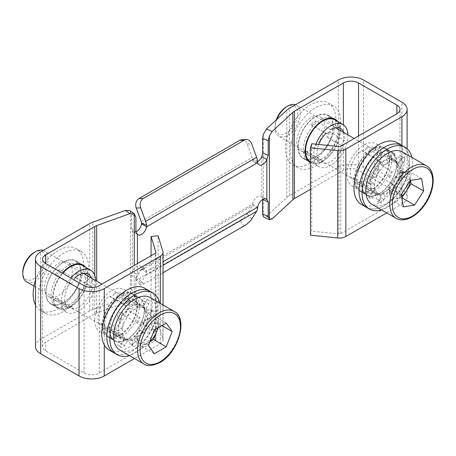<?xml version="1.0" encoding="UTF-8"?>
<svg xmlns="http://www.w3.org/2000/svg" width="456" height="456" viewBox="0 0 456 456"><rect width="100%" height="100%" fill="white"/><g stroke="black" fill="none" stroke-linecap="round" stroke-linejoin="round"><path stroke-width="0.34" stroke-dasharray="2.28 1.71" d="M376.417 168.475L379.443 170.219L377.745 167.209A3.209 1.852 -60 0 1 378.463 163.505A3.209 1.852 -60 0 1 381.387 162.097A3.209 1.852 -60 0 1 381.82 162.547L383.519 165.556L380.492 163.812A18.907 10.915 -60 0 1 386.369 159.988L387.611 155.057A3.209 1.852 -60 0 1 391.368 151.888A3.209 1.852 -60 0 1 391.909 154.27L390.661 159.201A18.907 10.915 -60 0 1 393.71 160.073A18.907 10.915 -60 0 1 395.084 161.145L398.538 157.189A3.209 1.852 -60 0 1 401.143 156.18A3.209 1.852 -60 0 1 400.539 160.74L397.085 164.696A18.907 10.915 -60 0 1 397.455 171.262L401.103 170.595A3.209 1.852 -60 0 1 401.97 170.721A3.209 1.852 -60 0 1 402.295 173.776A3.209 1.852 -60 0 1 399.633 176.409L395.99 177.07A18.907 10.915 -60 0 1 392.097 184.423L393.796 187.439A3.209 1.852 -60 0 1 393.46 190.517A3.209 1.852 -60 0 1 391.02 192.671A3.209 1.852 -60 0 1 390.148 192.546A3.209 1.852 -60 0 1 389.72 192.101L388.022 189.086A18.907 10.915 -60 0 1 382.145 192.911L380.897 197.836A3.209 1.852 -60 0 1 378.018 201.136A3.209 1.852 -60 0 1 377.146 201.01A3.209 1.852 -60 0 1 376.605 198.622L377.847 193.697A18.907 10.915 -60 0 1 374.803 192.82A18.907 10.915 -60 0 1 373.43 191.754L369.97 195.709A3.209 1.852 -60 0 1 368.237 196.838A3.209 1.852 -60 0 1 367.365 196.713A3.209 1.852 -60 0 1 367.969 192.158L371.429 188.203A18.907 10.915 -60 0 1 371.053 181.63L367.411 182.297A3.209 1.852 -60 0 1 366.538 182.172A3.209 1.852 -60 0 1 366.219 179.117A3.209 1.852 -60 0 1 368.875 176.489L372.523 175.822A18.907 10.915 -60 0 1 376.417 168.475L374.718 165.46A3.209 1.852 -60 0 1 375.436 161.76A3.209 1.852 -60 0 1 378.36 160.347A3.209 1.852 -60 0 1 378.793 160.797L380.492 163.812M386.369 159.988L389.395 161.732L390.638 156.807A3.209 1.852 -60 0 1 394.394 153.632A3.209 1.852 -60 0 1 394.936 156.02L393.688 160.945L390.661 159.201M395.084 161.145L398.111 162.889L401.565 158.933A3.209 1.852 -60 0 1 404.176 157.93A3.209 1.852 -60 0 1 403.566 162.484L400.111 166.44L397.085 164.696M397.455 171.262L400.482 173.012L404.13 172.345A3.209 1.852 -60 0 1 405.002 172.471A3.209 1.852 -60 0 1 405.321 175.526A3.209 1.852 -60 0 1 402.659 178.153L399.017 178.82L395.99 177.07M392.097 184.423L395.124 186.168L396.823 189.183A3.209 1.852 -60 0 1 396.486 192.261A3.209 1.852 -60 0 1 394.047 194.421A3.209 1.852 -60 0 1 393.18 194.296A3.209 1.852 -60 0 1 392.747 193.846L391.048 190.83L388.022 189.086M382.145 192.911L385.172 194.655L383.923 199.585A3.209 1.852 -60 0 1 381.045 202.88A3.209 1.852 -60 0 1 380.173 202.76A3.209 1.852 -60 0 1 379.631 200.372L380.874 195.442L377.847 193.697M373.43 191.754L376.457 193.504L372.997 197.454A3.209 1.852 -60 0 1 371.264 198.582A3.209 1.852 -60 0 1 370.392 198.463A3.209 1.852 -60 0 1 370.996 193.903L374.456 189.947L371.429 188.203M371.053 181.63L374.08 183.38L370.437 184.047A3.209 1.852 -60 0 1 369.565 183.922A3.209 1.852 -60 0 1 369.246 180.867A3.209 1.852 -60 0 1 371.902 178.239L375.55 177.572L372.523 175.822M400.111 166.44A18.907 10.915 -60 0 1 400.482 173.012M376.103 208.717A35.671 20.594 -60 0 1 366.419 207.343A35.671 20.594 120 0 0 393.91 197.784A35.671 20.594 120 0 0 409.477 161.886A35.671 20.594 120 0 0 402.089 145.555A35.671 20.594 -60 0 1 405.663 179.493A35.671 20.594 -60 0 1 376.103 208.717M383.519 165.556A18.907 10.915 -60 0 1 389.395 161.732M393.688 160.945A18.907 10.915 -60 0 1 396.737 161.823A18.907 10.915 -60 0 1 398.111 162.889M399.017 178.82A18.907 10.915 -60 0 1 395.124 186.168M391.048 190.83A18.907 10.915 -60 0 1 385.172 194.655M380.874 195.442A18.907 10.915 -60 0 1 377.83 194.57A18.907 10.915 -60 0 1 376.457 193.504M374.456 189.947A18.907 10.915 -60 0 1 374.08 183.38M375.55 177.572A18.907 10.915 -60 0 1 379.443 170.219M411.836 157.36A35.671 20.594 -60 0 1 381.518 209.88M327.761 137.655A3.568 2.058 120 0 1 327.653 137.604A3.568 2.058 120 0 1 327.801 133.243A3.568 2.058 120 0 1 329.317 131.676A19.619 11.326 -60 0 1 327.761 137.655L342.895 146.393A19.619 11.326 -60 0 1 339.794 152.555A19.619 11.326 -60 0 1 321.902 163.009A3.568 2.058 120 0 0 321.44 159.879A3.568 2.058 120 0 0 318.869 160.66A19.619 11.326 -60 0 1 318.772 144.484M343.784 132.485A19.619 11.326 -60 0 1 344.451 140.414A3.568 2.058 120 0 0 342.935 141.981A3.568 2.058 120 0 0 342.787 146.342A3.568 2.058 120 0 0 342.895 146.393M315.449 120.931A3.568 2.058 120 0 1 313.705 124.14A3.568 2.058 120 0 1 311.197 124.858A3.568 2.058 120 0 1 310.861 124.568A19.619 11.326 -60 0 1 315.449 120.931L330.583 129.669A3.568 2.058 120 0 1 328.839 132.878A3.568 2.058 120 0 1 326.331 133.591M310.861 124.568L325.994 133.306M303.73 151.922A3.568 2.058 120 0 1 306.307 151.141A3.568 2.058 120 0 1 306.763 154.27A19.619 11.326 -60 0 1 305.839 153.826A19.619 11.326 -60 0 1 303.73 151.922L318.869 160.66M306.763 154.27L321.902 163.009M319.61 140.904A19.619 11.326 -60 0 1 300.795 150.913A19.619 11.326 -60 0 1 301.593 126.945A19.619 11.326 -60 0 1 320.414 116.935A19.619 11.326 -60 0 1 319.61 140.904M326.986 146.615A35.671 20.594 -60 0 1 292.769 164.815A35.671 20.594 -60 0 1 294.223 121.233A35.671 20.594 -60 0 1 328.44 103.033A35.671 20.594 -60 0 1 326.986 146.615M299.267 124.146A35.671 20.594 -60 0 1 333.484 105.946A35.671 20.594 -60 0 1 332.031 149.528A35.671 20.594 -60 0 1 297.814 167.728A35.671 20.594 -60 0 1 299.267 124.146M327.117 145.72A24.972 14.415 -60 0 1 303.16 158.46A24.972 14.415 -60 0 1 304.18 127.954A24.972 14.415 -60 0 1 328.132 115.214A24.972 14.415 -60 0 1 327.117 145.72M337.799 121.621A24.972 14.415 -60 0 1 334.18 149.796A24.972 14.415 -60 0 1 310.45 162.667M334.841 119.905A24.259 14.005 -60 0 1 333.849 149.545A24.259 14.005 -60 0 1 310.582 161.92A24.259 14.005 -60 0 1 310.45 161.846M347.917 134.873A24.259 14.005 -60 0 1 341.92 154.202A24.259 14.005 -60 0 1 318.653 166.582A24.259 14.005 -60 0 1 315.951 144.193M329.317 131.676L344.451 140.414M139.986 317.211A3.568 2.058 -60 0 0 137.119 321.754A3.568 2.058 -60 0 0 137.649 323.23A19.619 11.326 120 0 0 139.986 317.211L124.853 308.473A19.619 11.326 120 0 0 125.713 302.413A19.619 11.326 120 0 0 121.649 293.436A19.619 11.326 120 0 0 114.177 293.288A3.568 2.058 -60 0 1 110.056 296.622A3.568 2.058 -60 0 1 109.503 295.984A19.619 11.326 120 0 0 97.966 318.436A19.619 11.326 120 0 0 98.827 323.498A3.568 2.058 -60 0 1 100.953 323.099A3.568 2.058 -60 0 1 101.164 326.821A19.619 11.326 120 0 0 102.03 327.414A19.619 11.326 120 0 0 122.516 314.492A3.568 2.058 -60 0 1 121.986 313.015A3.568 2.058 -60 0 1 124.853 308.473M116.297 335.559A3.568 2.058 -60 0 0 116.086 331.837A3.568 2.058 -60 0 0 113.966 332.236A19.619 11.326 120 0 0 116.297 335.559L101.164 326.821M113.966 332.236L98.827 323.498M124.642 304.722A3.568 2.058 -60 0 0 125.189 305.36A3.568 2.058 -60 0 0 129.31 302.026A19.619 11.326 120 0 0 124.642 304.722L109.503 295.984M129.31 302.026L114.177 293.288M145.891 314.064A19.619 11.326 120 0 0 141.827 305.087A19.619 11.326 120 0 0 126.711 310.342A19.619 11.326 120 0 0 118.144 330.087A19.619 11.326 120 0 0 122.208 339.065A19.619 11.326 120 0 0 137.33 333.809A19.619 11.326 120 0 0 145.891 314.064M157.24 307.515A35.671 20.594 120 0 0 149.853 291.185A35.671 20.594 -60 0 1 155.325 319.77A35.671 20.594 -60 0 1 132.018 351.2A35.671 20.594 -60 0 1 114.182 352.967A35.671 20.594 120 0 0 141.673 343.414A35.671 20.594 120 0 0 157.24 307.515M109.138 350.054A35.671 20.594 120 0 0 136.629 340.501A35.671 20.594 120 0 0 152.196 304.602A35.671 20.594 120 0 0 144.808 288.272M144.632 308.968A24.972 14.415 120 0 0 139.456 297.54A24.972 14.415 120 0 0 120.219 304.226A24.972 14.415 120 0 0 109.315 329.357A24.972 14.415 120 0 0 114.49 340.786A24.972 14.415 120 0 0 133.733 334.1A24.972 14.415 120 0 0 144.632 308.968M102.252 325.282A24.972 14.415 120 0 0 107.428 336.71A24.972 14.415 120 0 0 126.665 330.019A24.972 14.415 120 0 0 137.569 304.893A24.972 14.415 120 0 0 132.394 293.459A24.972 14.415 120 0 0 113.156 300.151A24.972 14.415 120 0 0 102.252 325.282M137.062 305.184A24.259 14.005 120 0 0 132.04 294.08A24.259 14.005 120 0 0 113.35 300.578A24.259 14.005 120 0 0 102.76 324.985A24.259 14.005 120 0 0 107.781 336.095A24.259 14.005 120 0 0 126.477 329.591A24.259 14.005 120 0 0 137.062 305.184M94.688 320.329A24.259 14.005 120 0 0 99.71 331.432A24.259 14.005 120 0 0 118.406 324.934A24.259 14.005 120 0 0 128.991 300.521A24.259 14.005 120 0 0 123.969 289.417A24.259 14.005 120 0 0 105.273 295.915A24.259 14.005 120 0 0 94.688 320.329M137.649 323.23L122.516 314.492M392.223 171.587A3.568 2.058 -60 0 0 389.356 176.124A3.568 2.058 -60 0 0 389.886 177.601A19.619 11.326 120 0 0 392.223 171.587L377.089 162.849A19.619 11.326 120 0 0 377.95 156.79A19.619 11.326 120 0 0 373.886 147.807A19.619 11.326 120 0 0 366.413 147.659A3.568 2.058 -60 0 1 362.292 150.993A3.568 2.058 -60 0 1 361.745 150.355A19.619 11.326 120 0 0 350.202 172.807A19.619 11.326 120 0 0 351.069 177.868A3.568 2.058 -60 0 1 353.189 177.47A3.568 2.058 -60 0 1 353.4 181.192A19.619 11.326 120 0 0 354.266 181.79A19.619 11.326 120 0 0 374.752 168.862A3.568 2.058 -60 0 1 374.222 167.386A3.568 2.058 -60 0 1 377.089 162.849M368.533 189.93A3.568 2.058 -60 0 0 368.323 186.208A3.568 2.058 -60 0 0 366.202 186.607A19.619 11.326 120 0 0 368.533 189.93L353.4 181.192M366.202 186.607L351.069 177.868M376.878 159.093A3.568 2.058 -60 0 0 377.425 159.731A3.568 2.058 -60 0 0 381.547 156.397A19.619 11.326 120 0 0 376.878 159.093L361.745 150.355M381.547 156.397L366.413 147.659M398.128 168.441A19.619 11.326 120 0 0 394.064 159.457A19.619 11.326 120 0 0 378.947 164.713A19.619 11.326 120 0 0 370.38 184.458A19.619 11.326 120 0 0 374.444 193.441A19.619 11.326 120 0 0 389.567 188.18A19.619 11.326 120 0 0 398.128 168.441M361.374 204.43A35.671 20.594 120 0 0 388.865 194.872A35.671 20.594 120 0 0 404.432 158.973A35.671 20.594 120 0 0 397.045 142.642M396.868 163.339A24.972 14.415 120 0 0 391.698 151.911A24.972 14.415 120 0 0 372.455 158.602A24.972 14.415 120 0 0 361.557 183.728A24.972 14.415 120 0 0 366.727 195.162A24.972 14.415 120 0 0 385.97 188.47A24.972 14.415 120 0 0 396.868 163.339M354.494 179.653A24.972 14.415 120 0 0 359.664 191.081A24.972 14.415 120 0 0 378.907 184.395A24.972 14.415 120 0 0 389.806 159.264A24.972 14.415 120 0 0 384.636 147.835A24.972 14.415 120 0 0 365.393 154.521A24.972 14.415 120 0 0 354.494 179.653M389.299 159.554A24.259 14.005 120 0 0 384.277 148.451A24.259 14.005 120 0 0 365.587 154.949A24.259 14.005 120 0 0 354.996 179.362A24.259 14.005 120 0 0 360.018 190.465A24.259 14.005 120 0 0 378.714 183.967A24.259 14.005 120 0 0 389.299 159.554M346.925 174.699A24.259 14.005 120 0 0 351.947 185.803A24.259 14.005 120 0 0 370.642 179.305A24.259 14.005 120 0 0 381.227 154.897A24.259 14.005 120 0 0 376.206 143.788A24.259 14.005 120 0 0 357.515 150.292A24.259 14.005 120 0 0 346.925 174.699M389.886 177.601L374.752 168.862M76.939 278.217A3.568 2.058 120 0 1 76.232 278.052A3.568 2.058 120 0 1 75.907 274.586A3.568 2.058 120 0 1 77.195 272.688A19.619 11.326 -60 0 1 76.939 278.217L92.072 286.955A19.619 11.326 -60 0 1 90.157 293.259A19.619 11.326 -60 0 1 73.017 309.088A3.568 2.058 120 0 0 72.327 306.877A3.568 2.058 120 0 0 69.112 308.393A19.619 11.326 -60 0 1 68.736 308.193A19.619 11.326 -60 0 1 66.929 289.144A19.619 11.326 -60 0 1 70.287 283.096A3.568 2.058 120 0 0 73.08 281.882A3.568 2.058 120 0 0 74.453 278.257L59.32 269.519A19.619 11.326 -60 0 0 55.153 274.358A3.568 2.058 120 0 0 57.941 273.15A3.568 2.058 120 0 0 59.32 269.519M91.548 278.114A19.619 11.326 -60 0 1 92.329 281.42A3.568 2.058 120 0 0 91.04 283.324A3.568 2.058 120 0 0 91.371 286.79A3.568 2.058 120 0 0 92.072 286.955M55.153 274.358L70.287 283.096M53.973 299.655A3.568 2.058 120 0 1 57.194 298.138A3.568 2.058 120 0 1 57.883 300.35A19.619 11.326 -60 0 1 53.973 299.655L69.112 308.393M57.883 300.35L73.017 309.088M69.979 281.608A19.619 11.326 -60 0 1 48.558 296.542A19.619 11.326 -60 0 1 46.751 277.493A19.619 11.326 -60 0 1 68.178 262.559A19.619 11.326 -60 0 1 69.979 281.608M35.482 280.503A35.671 20.594 -60 0 1 37.249 275.812A35.671 20.594 -60 0 1 76.203 248.657A35.671 20.594 -60 0 1 79.481 283.29A35.671 20.594 -60 0 1 40.527 310.445A35.671 20.594 -60 0 1 35.482 305.024M42.294 278.724A35.671 20.594 -60 0 1 81.248 251.57A35.671 20.594 -60 0 1 84.525 286.203A35.671 20.594 -60 0 1 45.577 313.357A35.671 20.594 -60 0 1 42.294 278.724M78.193 285.08A24.972 14.415 -60 0 1 50.924 304.089A24.972 14.415 -60 0 1 48.627 279.847A24.972 14.415 -60 0 1 75.895 260.838A24.972 14.415 -60 0 1 78.193 285.08M85.563 267.245A24.972 14.415 -60 0 1 85.255 289.161A24.972 14.415 -60 0 1 57.986 308.165A24.972 14.415 -60 0 1 55.689 283.923A24.972 14.415 -60 0 1 62.358 273.121M82.599 265.534A24.259 14.005 -60 0 1 84.833 289.087A24.259 14.005 -60 0 1 58.345 307.549A24.259 14.005 -60 0 1 56.111 284.002A24.259 14.005 -60 0 1 62.734 273.338M95.68 280.503A24.259 14.005 -60 0 1 92.904 293.744A24.259 14.005 -60 0 1 66.416 312.212A24.259 14.005 -60 0 1 64.188 288.659A24.259 14.005 -60 0 1 70.805 277.995M77.195 272.688L92.329 281.42M121.096 319.479L118.372 317.906A3.209 1.852 -60 0 1 118.372 314.195A3.209 1.852 -60 0 1 121.587 312.343L124.306 313.916A18.907 10.915 -60 0 1 129.749 308.176L129.749 303.724A3.209 1.852 -60 0 1 131.151 300.493A3.209 1.852 -60 0 1 133.625 299.638A3.209 1.852 -60 0 1 134.286 301.102L134.286 305.554A18.907 10.915 -60 0 1 139.73 305.013L142.454 300.299A3.209 1.852 -60 0 1 145.663 298.441A3.209 1.852 -60 0 1 145.663 302.151L142.939 306.865A18.907 10.915 -60 0 1 145.19 311.847L149.044 309.624A3.209 1.852 -60 0 1 150.651 309.464A3.209 1.852 -60 0 1 151.141 312.035A3.209 1.852 -60 0 1 149.044 314.868L145.19 317.091A18.907 10.915 -60 0 1 142.939 324.672L145.663 326.245A3.209 1.852 -60 0 1 146.154 328.816A3.209 1.852 -60 0 1 144.056 331.649A3.209 1.852 -60 0 1 142.454 331.808L139.73 330.235A18.907 10.915 -60 0 1 134.286 335.975L134.286 340.427A3.209 1.852 -60 0 1 132.018 344.354A3.209 1.852 -60 0 1 130.416 344.514A3.209 1.852 -60 0 1 129.749 343.049L129.749 338.597A18.907 10.915 -60 0 1 124.306 339.139L121.587 343.852A3.209 1.852 -60 0 1 119.979 345.551A3.209 1.852 -60 0 1 118.372 345.711A3.209 1.852 -60 0 1 118.372 342L121.096 337.286A18.907 10.915 -60 0 1 118.845 332.304L114.992 334.527A3.209 1.852 -60 0 1 113.39 334.687A3.209 1.852 -60 0 1 112.894 332.11A3.209 1.852 -60 0 1 114.992 329.283L118.845 327.06A18.907 10.915 -60 0 1 121.096 319.479L118.372 317.906M121.399 319.65A3.209 1.852 -60 0 1 121.399 315.945A3.209 1.852 -60 0 1 124.613 314.093L124.306 313.916M129.749 308.176L132.776 309.92L132.776 305.474A3.209 1.852 -60 0 1 134.178 302.242A3.209 1.852 -60 0 1 136.652 301.382A3.209 1.852 -60 0 1 137.313 302.852L137.313 307.298L134.286 305.554M139.73 305.013L142.756 306.763L145.481 302.043A3.209 1.852 -60 0 1 148.69 300.19A3.209 1.852 -60 0 1 148.69 303.895L145.966 308.615L142.939 306.865M145.19 311.847L148.217 313.597L152.07 311.374A3.209 1.852 -60 0 1 153.678 311.214A3.209 1.852 -60 0 1 154.168 313.785A3.209 1.852 -60 0 1 152.07 316.612L148.217 318.841L145.19 317.091M142.939 324.672L145.663 326.245M148.69 327.995A3.209 1.852 -60 0 1 149.18 330.566A3.209 1.852 -60 0 1 147.083 333.393A3.209 1.852 -60 0 1 145.481 333.553L139.73 330.235M134.286 335.975L137.313 337.725L137.313 342.171A3.209 1.852 -60 0 1 135.044 346.104A3.209 1.852 -60 0 1 133.443 346.264A3.209 1.852 -60 0 1 132.776 344.793L132.776 340.347L129.749 338.597M124.306 339.139L127.332 340.883L124.613 345.602A3.209 1.852 -60 0 1 123.006 347.295A3.209 1.852 -60 0 1 121.399 347.455A3.209 1.852 -60 0 1 121.399 343.75L124.123 339.03L121.096 337.286M118.845 332.304L121.872 334.048L118.019 336.272A3.209 1.852 -60 0 1 116.417 336.431A3.209 1.852 -60 0 1 115.921 333.86A3.209 1.852 -60 0 1 118.019 331.033L121.872 328.81L118.845 327.06M145.966 308.615A18.907 10.915 -60 0 1 148.217 313.597M142.454 331.808L145.481 333.553M127.332 315.666A18.907 10.915 -60 0 1 132.776 309.92M137.313 307.298A18.907 10.915 -60 0 1 142.756 306.763M148.217 318.841A18.907 10.915 -60 0 1 145.966 326.422M142.756 331.979A18.907 10.915 -60 0 1 137.313 337.725M132.776 340.347A18.907 10.915 -60 0 1 127.332 340.883M124.123 339.03A18.907 10.915 -60 0 1 121.872 334.048M121.872 328.81A18.907 10.915 -60 0 1 124.123 321.223M159.6 302.989A35.671 20.594 -60 0 1 135.044 352.95A35.671 20.594 -60 0 1 129.282 355.509M286.385 106.835A16.051 9.268 -60 0 1 297.739 113.39A16.051 9.268 -60 0 1 286.385 133.049A16.051 9.268 -60 0 1 275.036 126.5A16.051 9.268 -60 0 1 276.239 119.939M276.855 119.364A17.835 10.3 120 0 0 275.036 127.954A17.835 10.3 120 0 0 278.73 136.116A17.835 10.3 120 0 0 287.65 135.232A17.835 10.3 120 0 0 299.301 119.518A17.835 10.3 120 0 0 296.565 105.228A17.835 10.3 120 0 0 295.539 104.755M387.281 163.63A17.835 10.3 120 0 0 375.63 179.35A17.835 10.3 120 0 0 378.366 193.64A17.835 10.3 120 0 0 387.281 192.757A17.835 10.3 120 0 0 398.932 177.042A17.835 10.3 120 0 0 396.201 162.746A17.835 10.3 120 0 0 387.281 163.63M401.884 197.824L390.781 199.563L388.717 187.222L393.277 180.183A14.569 8.413 120 0 1 403.423 172.265L409.009 171.388L410.041 177.561A14.569 8.413 120 0 0 403.423 172.265L397.837 173.137L393.277 180.183A14.569 8.413 120 0 0 389.749 193.395A14.569 8.413 120 0 0 396.367 198.691A14.569 8.413 120 0 0 401.616 196.211M410.132 180.907A14.569 8.413 120 0 0 410.041 177.561L410.514 180.411M390.781 199.563L403.389 206.842M409.009 171.388L421.623 178.672M397.837 173.137L410.446 180.416M388.717 187.222L401.331 194.507M372.124 204.453A30.318 17.505 120 0 0 401.058 189.217A30.318 17.505 120 0 0 402.443 151.939M34.149 252.464A16.051 9.268 -60 0 1 45.503 259.019A16.051 9.268 -60 0 1 34.149 278.679A16.051 9.268 -60 0 1 22.8 272.124M26.494 281.745A17.835 10.3 120 0 0 35.414 280.862A17.835 10.3 120 0 0 47.065 265.147A17.835 10.3 120 0 0 44.329 250.851A17.835 10.3 120 0 0 43.303 250.384M135.044 309.259A17.835 10.3 120 0 0 123.394 324.98A17.835 10.3 120 0 0 126.13 339.27A17.835 10.3 120 0 0 135.044 338.386A17.835 10.3 120 0 0 146.695 322.671A17.835 10.3 120 0 0 143.965 308.376A17.835 10.3 120 0 0 135.044 309.259M157.696 327.978A14.569 8.413 120 0 0 156.579 320.004L153.604 315.774L147.659 319.211A14.569 8.413 120 0 0 138.738 330.309A14.569 8.413 120 0 0 138.738 342.205A14.569 8.413 120 0 0 147.659 342.997L149.71 341.818M158.221 327.676L159.554 324.239L156.579 320.004A14.569 8.413 120 0 0 147.659 319.211L141.708 322.643L135.763 337.97L141.708 346.435L147.659 342.997A14.569 8.413 120 0 0 149.842 341.464M141.708 346.435L154.322 353.713M135.763 337.97L148.377 345.255M159.554 324.239L161.863 325.573M153.604 315.774L166.218 323.059M141.708 322.643L154.322 329.922M119.882 350.083A30.318 17.505 120 0 0 135.044 348.578A30.318 17.505 120 0 0 154.852 321.862A30.318 17.505 120 0 0 150.206 297.563M241.925 139.73A7.136 5.569 -92.1 0 1 247.226 143.948L252.151 157.485A5.255 3.032 60 0 1 252.544 159.093L252.675 159.703A7.136 4.121 120 0 0 254.066 161.948A7.136 4.121 120 0 0 257.617 161.601M257.537 208.569L252.544 204.824A5.255 3.032 60 0 1 252.151 205.975L247.226 213.83A7.136 1.704 -40 0 1 239.816 220.516L244.268 225.823M143.372 284.071L138.92 278.764A7.136 1.704 -40 0 1 135.825 279.579A7.136 1.704 -40 0 1 136.241 277.904L140.699 283.21A7.136 1.704 140 0 0 140.277 284.886A7.136 1.704 140 0 0 143.372 284.071L163.043 272.716M272.107 218.903L266.486 216.326L263.938 217.181M135.899 292.946L131.465 289.72L130.479 293.356C129.242 295.471 127.555 296.942 125.417 297.774L129.886 301.017L134.263 297.66L135.899 292.946L135.899 278.382L137.421 274.341L132.377 271.428L132.377 231.34L131.465 228.553L131.465 213.989L135.899 217.216M129.988 210.723L131.465 213.989M257.72 162.615L252.675 159.703L141.52 223.879M257.537 161.11L252.544 159.093M136.241 277.904L141.166 270.055A5.255 3.032 -120 0 0 141.565 268.897L141.52 268.339L146.564 271.252A7.136 4.121 120 0 0 145.173 269.006A7.136 4.121 120 0 0 137.421 274.341L137.421 263.619M140.699 283.21L145.624 275.361A12.392 7.154 -120 0 0 146.553 272.642L146.564 271.252L163.043 261.738M138.92 278.764L239.816 220.516M257.72 207.075L252.675 204.163L252.544 204.824M146.553 272.642L141.565 268.897M136.948 233.985L132.377 231.34A7.136 4.121 120 0 0 132.992 231.847A7.136 4.121 120 0 0 135.905 231.825M265.5 198.822L261.818 196.696L262.627 199.489M131.465 289.72L131.465 275.156L132.377 271.428A7.136 4.121 120 0 1 140.129 266.093L145.173 269.006M144.381 309.117A24.613 14.21 120 0 0 139.279 297.848A24.613 14.21 120 0 0 120.316 304.443A24.613 14.21 120 0 0 109.571 329.209A24.613 14.21 120 0 0 114.667 340.478A24.613 14.21 120 0 0 133.636 333.883A24.613 14.21 120 0 0 144.381 309.117M104.527 326.296A24.613 14.21 -60 0 1 115.271 301.53A24.613 14.21 -60 0 1 134.235 294.935A24.613 14.21 -60 0 1 139.331 306.204A24.613 14.21 -60 0 1 128.592 330.97A24.613 14.21 -60 0 1 109.622 337.565A24.613 14.21 -60 0 1 104.527 326.296M85.859 275.327A24.613 14.21 120 0 0 80.763 264.064A24.613 14.21 120 0 0 61.794 270.653A24.613 14.21 120 0 0 51.049 295.425A24.613 14.21 120 0 0 56.151 306.694A24.613 14.21 120 0 0 75.115 300.099A24.613 14.21 120 0 0 85.859 275.327M80.815 272.414A24.613 14.21 120 0 0 75.719 261.151A24.613 14.21 120 0 0 56.749 267.74A24.613 14.21 120 0 0 46.005 292.513A24.613 14.21 120 0 0 51.106 303.781A24.613 14.21 120 0 0 70.07 297.187A24.613 14.21 120 0 0 80.815 272.414M338.095 129.703A24.613 14.21 120 0 0 333 118.435A24.613 14.21 120 0 0 314.03 125.029A24.613 14.21 120 0 0 303.286 149.796A24.613 14.21 120 0 0 308.387 161.065A24.613 14.21 120 0 0 327.351 154.47A24.613 14.21 120 0 0 338.095 129.703M333.051 126.791A24.613 14.21 120 0 0 327.955 115.522A24.613 14.21 120 0 0 308.986 122.117A24.613 14.21 120 0 0 298.241 146.883A24.613 14.21 120 0 0 303.343 158.152A24.613 14.21 120 0 0 322.306 151.557A24.613 14.21 120 0 0 333.051 126.791M396.617 163.487A24.613 14.21 120 0 0 391.516 152.219A24.613 14.21 120 0 0 372.552 158.813A24.613 14.21 120 0 0 361.807 183.586A24.613 14.21 120 0 0 366.903 194.849A24.613 14.21 120 0 0 385.873 188.26A24.613 14.21 120 0 0 396.617 163.487M356.763 180.673A24.613 14.21 -60 0 1 367.507 155.901A24.613 14.21 -60 0 1 386.471 149.306A24.613 14.21 -60 0 1 391.573 160.575A24.613 14.21 -60 0 1 380.828 185.347A24.613 14.21 -60 0 1 361.859 191.936A24.613 14.21 -60 0 1 356.763 180.673M310.45 189.348L343.391 170.333A10.699 6.179 180 0 1 358.53 170.333L396.868 192.466A10.699 6.179 180 0 1 400.003 196.838A10.699 6.179 180 0 1 396.868 201.204L340.814 233.569A2.137 1.237 180 0 1 338.928 233.911L311.687 231.141L311.687 143.76M310.45 235.193L311.687 231.141M266.486 216.326L286.813 197.551A17.835 10.3 180 0 1 289.326 195.721L338.346 167.42A17.835 10.3 180 0 1 363.575 167.42L401.913 189.553A17.835 10.3 180 0 1 407.134 196.838A17.835 10.3 180 0 1 401.913 204.117L386.728 212.884M35.482 346.543A17.835 10.3 180 0 1 40.709 339.258L89.735 310.958A17.835 10.3 180 0 1 92.893 309.504L125.417 297.774M151.073 255.736L151.073 323.868L158.101 323.156L162.9 338.882A9.274 5.352 180 0 1 163.043 339.811A9.274 5.352 180 0 1 160.33 343.596L134.491 358.513M158.101 323.156L158.101 235.775M151.073 323.868L155.878 339.595A2.137 1.237 180 0 1 155.912 339.811A2.137 1.237 180 0 1 155.285 340.683L99.226 373.048A10.699 6.179 180 0 1 84.092 373.048L45.754 350.909A10.699 6.179 180 0 1 42.619 346.543A10.699 6.179 180 0 1 45.754 342.171L94.78 313.87A10.699 6.179 180 0 1 96.672 312.998L129.886 301.017M261.818 156.613L261.818 196.696A7.136 4.121 120 0 0 261.202 196.194A7.136 4.121 120 0 0 256.141 197.665A7.136 4.121 120 0 0 252.675 204.163L141.52 268.339A7.136 4.121 120 0 0 140.129 266.093M377.745 167.209L374.718 165.46M381.82 162.547L378.793 160.797M390.638 156.807L387.611 155.057M394.936 156.02L391.909 154.27M401.565 158.933L398.538 157.189M403.566 162.484L400.539 160.74M404.13 172.345L401.103 170.595M402.659 178.153L399.633 176.409M396.823 189.183L393.796 187.439M392.747 193.846L389.72 192.101M383.923 199.585L380.897 197.836M379.631 200.372L376.605 198.622M372.997 197.454L369.97 195.709M370.996 193.903L367.969 192.158M370.437 184.047L367.411 182.297M371.902 178.239L368.875 176.489M132.776 305.474L129.749 303.724M137.313 302.852L134.286 301.102M145.481 302.043L142.454 300.299M148.69 303.895L145.663 302.151M152.07 311.374L149.044 309.624M152.07 316.612L149.044 314.868M137.313 342.171L134.286 340.427M132.776 344.793L129.749 343.049M124.613 345.602L121.587 343.852M121.399 343.75L118.372 342M118.019 336.272L114.992 334.527M118.019 331.033L114.992 329.283M426.406 165.773A30.318 17.505 -60 0 1 425.015 203.051A30.318 17.505 -60 0 1 396.087 218.287M174.169 311.397A30.318 17.505 -60 0 1 178.815 335.696A30.318 17.505 -60 0 1 159.007 362.417A30.318 17.505 -60 0 1 143.845 363.916M247.226 143.948L251.683 143.782M251.683 219.136L247.226 213.83M141.166 221.559L252.151 157.485M145.624 275.361L163.043 265.301M141.166 270.055L252.151 205.975M131.465 228.553L135.899 231.779M131.465 275.156L135.899 278.382M401.913 204.117L401.913 145.453M401.913 189.553L401.913 102.178M363.575 167.42L363.575 80.039M338.346 167.42L338.346 80.039M289.326 195.721L289.326 108.346M286.813 197.551L286.813 110.17M263.323 216.663L263.323 134.457M130.479 293.356L130.479 211.156M92.893 309.504L92.893 222.129M89.735 310.958L89.735 223.577M40.709 339.258L40.709 251.883M104.27 344.964L104.27 319.576M160.33 343.596L160.33 303.405M162.9 338.882L162.9 251.501M155.878 339.595L155.878 252.647M155.285 340.683L155.285 253.302M99.226 373.048L99.226 285.667M84.092 373.048L84.092 285.667M45.754 350.909L45.754 342.171M94.78 313.87L94.78 275.435M96.672 312.998L96.672 281.073M134.263 297.66L134.263 265.443M343.391 170.333L343.391 124.87M358.53 170.333L358.53 135.962M396.868 192.466L396.868 201.204M340.814 233.569L340.814 146.188M338.928 233.911L338.928 146.536M381.387 162.097L378.36 160.347M394.394 153.632L391.368 151.888M404.176 157.93L401.143 156.18M405.002 172.471L401.97 170.721M369.565 183.922L366.538 182.172M377.83 194.57L374.803 192.82M396.737 161.823L393.71 160.073M370.392 198.463L367.365 196.713M380.173 202.76L377.146 201.01M393.18 194.296L390.148 192.546M327.653 137.604L342.787 146.342M311.197 124.858L325.932 133.363M306.307 151.141L321.44 159.879M333.484 105.946L328.44 103.033M335.194 119.29L328.132 115.214M305.839 153.826L300.795 150.913M340.592 128.586L320.414 116.935M318.653 166.582L310.582 161.92M310.222 162.541L303.16 158.46M297.814 167.728L292.769 164.815M116.086 331.837L100.953 323.099M125.189 305.36L110.056 296.622M107.428 336.71L114.49 340.786M99.71 331.432L107.781 336.095M121.649 293.436L141.827 305.087M102.03 327.414L122.208 339.065M123.969 289.417L132.04 294.08M132.394 293.459L139.456 297.54M368.323 186.208L353.189 177.47M377.425 159.731L362.292 150.993M359.664 191.081L366.727 195.162M351.947 185.803L360.018 190.465M373.886 147.807L394.064 159.457M354.266 181.79L374.444 193.441M376.206 143.788L384.277 148.451M384.636 147.835L391.698 151.911M76.232 278.052L91.371 286.79M57.194 298.138L72.327 306.877M81.248 251.57L76.203 248.657M82.958 264.919L75.895 260.838M68.736 308.193L48.558 296.542M88.356 274.21L68.178 262.559M66.416 312.212L58.345 307.549M57.986 308.165L50.924 304.089M45.577 313.357L40.527 310.445M136.652 301.382L133.625 299.638M148.69 300.19L145.663 298.441M153.678 311.214L150.651 309.464M116.417 336.431L113.39 334.687M121.399 347.455L118.372 345.711M133.443 346.264L130.416 344.514M275.036 126.5L275.036 127.954M378.366 193.64L278.73 136.116M396.201 162.746L354.164 138.481M335.61 127.771L296.565 105.228M126.13 339.27L34 286.083M143.965 308.376L101.927 284.111M83.374 273.395L44.329 250.851M135.825 279.579L140.277 284.886M137.131 234.105L136.03 233.449M132.992 231.847L138.037 234.76M267.068 199.717L265.472 198.81M254.066 161.948L259.111 164.861M134.235 294.935L139.279 297.848M75.719 261.151L80.763 264.064M327.955 115.522L333 118.435M386.471 149.306L391.516 152.219M407.134 196.838L407.134 148.77M163.043 339.811L163.043 304.978M155.912 339.811L155.912 252.43M42.619 346.543L42.619 259.162M400.003 196.838L400.003 109.457M261.202 196.194L266.247 199.107M361.859 191.936L366.903 194.849M303.343 158.152L308.387 161.065M51.106 303.781L56.151 306.694M109.622 337.565L114.667 340.478"/><path stroke-width="0.68" d="M405.116 147.305L397.045 142.642A35.671 20.594 120 0 0 369.559 152.201A35.671 20.594 120 0 0 353.987 188.1A35.671 20.594 120 0 0 361.374 204.43L366.419 207.343A35.671 20.594 -60 0 1 362.851 173.4A35.671 20.594 -60 0 1 392.411 144.176A35.671 20.594 -60 0 1 402.089 145.555A35.671 20.594 120 0 0 374.604 155.114A35.671 20.594 120 0 0 359.032 191.013A35.671 20.594 120 0 0 366.419 207.343L369.445 209.087A35.671 20.594 -60 0 1 365.877 175.15A35.671 20.594 -60 0 1 395.437 145.926A35.671 20.594 -60 0 1 405.116 147.305A35.671 20.594 -60 0 1 411.836 157.36M381.518 209.88A35.671 20.594 -60 0 1 379.13 210.467A35.671 20.594 -60 0 1 369.445 209.087M318.772 144.484A19.619 11.326 -60 0 1 321.771 138.595A19.619 11.326 -60 0 1 325.994 133.306A3.568 2.058 120 0 0 326.331 133.591L325.932 133.363M310.45 162.667A24.972 14.415 -60 0 1 310.222 162.541A24.972 14.415 -60 0 1 311.243 132.035A24.972 14.415 -60 0 1 335.194 119.29A24.972 14.415 -60 0 1 337.799 121.621M310.45 161.846A24.259 14.005 -60 0 1 311.568 132.286A24.259 14.005 -60 0 1 334.841 119.905L342.912 124.568A24.259 14.005 -60 0 1 347.917 134.873M315.951 144.193A24.259 14.005 -60 0 1 319.639 136.948A24.259 14.005 -60 0 1 342.912 124.568M330.583 129.669A19.619 11.326 -60 0 1 340.592 128.586A19.619 11.326 -60 0 1 343.784 132.485M152.88 292.929L149.853 291.185A35.671 20.594 120 0 0 122.368 300.738A35.671 20.594 120 0 0 106.795 336.636A35.671 20.594 120 0 0 114.182 352.967A35.671 20.594 -60 0 1 108.716 324.381A35.671 20.594 -60 0 1 132.018 292.952A35.671 20.594 -60 0 1 149.853 291.185L144.808 288.272A35.671 20.594 120 0 0 117.323 297.825A35.671 20.594 120 0 0 101.751 333.724A35.671 20.594 120 0 0 109.138 350.054L117.209 354.717A35.671 20.594 -60 0 1 111.743 326.131A35.671 20.594 -60 0 1 135.044 294.696A35.671 20.594 -60 0 1 152.88 292.929A35.671 20.594 -60 0 1 159.6 302.989M35.482 305.024A35.671 20.594 -60 0 1 35.482 280.503M62.358 273.121A24.972 14.415 -60 0 1 82.958 264.919A24.972 14.415 -60 0 1 85.563 267.245M62.734 273.338A24.259 14.005 -60 0 1 82.599 265.534L90.67 270.197A24.259 14.005 -60 0 1 95.68 280.503M70.805 277.995A24.259 14.005 -60 0 1 90.67 270.197M74.453 278.257A19.619 11.326 -60 0 1 88.356 274.21A19.619 11.326 -60 0 1 91.548 278.114M129.282 355.509A35.671 20.594 -60 0 1 117.209 354.717M276.239 119.939A16.051 9.268 -60 0 1 286.385 106.835L287.65 106.111A17.835 10.3 120 0 0 276.855 119.364M401.616 196.211A14.569 8.413 120 0 0 406.513 190.773L411.073 183.728L423.681 191.013L414.567 205.097L403.389 206.842L401.331 194.507L410.446 180.416L421.623 178.672L423.681 191.013M401.884 197.824L406.513 190.773A14.569 8.413 120 0 0 410.132 180.907M410.514 180.411L411.073 183.728M401.953 197.819L414.567 205.097M426.406 165.773L402.443 151.939A30.318 17.505 120 0 0 373.51 167.175A30.318 17.505 120 0 0 372.124 204.453L396.087 218.287A30.318 17.505 -60 0 1 397.472 181.009A30.318 17.505 -60 0 1 426.406 165.773C435.788 170.652 435.223 189.16 425.704 203.37C417.582 216.275 404.073 223.258 396.087 218.287M295.539 104.755A17.835 10.3 120 0 0 287.65 106.111L286.385 106.835M22.8 273.583L22.8 272.124A16.051 9.268 -60 0 1 34.149 252.464L35.414 251.735A17.835 10.3 120 0 0 22.8 273.583A17.835 10.3 120 0 0 26.494 281.745L34 286.083M158.221 327.676L156.579 331.9A14.569 8.413 120 0 0 157.696 327.978M149.71 341.818L153.604 339.566L166.218 346.845L154.322 353.713L148.377 345.255L154.322 329.922L166.218 323.059L172.163 331.518L166.218 346.845M149.842 341.464A14.569 8.413 120 0 0 156.579 331.9L153.604 339.566M161.863 325.573L172.163 331.518M174.169 311.397L150.206 297.563A30.318 17.505 120 0 0 135.044 299.068A30.318 17.505 120 0 0 115.237 325.783A30.318 17.505 120 0 0 119.882 350.083L143.845 363.916A30.318 17.505 -60 0 1 139.2 339.617A30.318 17.505 -60 0 1 159.007 312.901A30.318 17.505 -60 0 1 174.169 311.397C188.476 318.1 178.302 352.893 159.902 362.503C152.338 366.014 146.986 366.481 143.845 363.916M43.303 250.384A17.835 10.3 120 0 0 35.414 251.735L34.149 252.464M135.905 231.825A7.136 4.121 120 0 0 141.52 223.879L146.564 226.792L146.553 225.184A12.392 7.154 -120 0 0 145.624 221.399L256.608 157.32L251.683 143.782A7.136 5.569 87.9 0 0 246.377 139.564A7.136 5.569 87.9 0 0 244.268 140.186L239.816 140.351A7.136 5.569 -92.1 0 1 241.925 139.73L246.377 139.564M163.043 272.716L244.268 225.823A7.136 1.704 140 0 0 251.683 219.136L256.608 211.282A12.392 7.154 60 0 0 257.537 208.569L257.72 207.075A7.136 4.121 120 0 1 261.185 200.577A7.136 4.121 120 0 1 266.247 199.107A7.136 4.121 120 0 1 266.863 199.608L267.068 199.717M138.92 198.599L143.372 198.44A7.136 5.569 87.9 0 0 140.699 207.862L136.241 208.021A7.136 5.569 -92.1 0 1 138.92 198.599L239.816 140.351M266.486 128.951L272.107 131.527L269.376 135.831L268.214 140.824L262.627 138.265L263.323 134.457L266.486 128.951L286.813 110.17A17.835 10.3 180 0 1 289.326 108.346L338.346 80.039A17.835 10.3 180 0 1 363.575 80.039L401.913 102.178A17.835 10.3 180 0 1 407.134 109.457A17.835 10.3 180 0 1 401.913 116.742L345.859 149.101A9.274 5.352 180 0 1 337.691 150.588L310.45 147.818L311.687 143.76L338.928 146.536A2.137 1.237 180 0 0 340.814 146.188L396.868 113.829L396.868 105.091A10.699 6.179 180 0 1 400.003 109.457A10.699 6.179 180 0 1 396.868 113.829M263.938 217.181L263.323 216.663L262.627 213.989L268.214 216.554L269.559 219.758L263.938 217.181M269.376 135.831L269.376 219.655L272.107 218.903L292.86 199.728A10.699 6.179 180 0 1 294.371 198.634L310.45 189.348M125.417 210.393L129.988 210.723L134.457 213.967L129.886 213.642L125.417 210.393L92.893 222.129A17.835 10.3 180 0 0 89.735 223.577L40.709 251.883A17.835 10.3 180 0 0 35.482 259.162A17.835 10.3 180 0 0 40.709 266.446L79.048 288.58A17.835 10.3 180 0 0 104.27 288.58L160.33 256.215A9.274 5.352 180 0 0 163.043 252.43A9.274 5.352 180 0 0 162.9 251.501L158.101 235.775L151.073 236.493L155.878 252.219A2.137 1.237 180 0 1 155.912 252.43A2.137 1.237 180 0 1 155.285 253.302L99.226 285.667A10.699 6.179 180 0 1 84.092 285.667L45.754 263.534A10.699 6.179 180 0 1 42.619 259.162A10.699 6.179 180 0 1 45.754 254.796L94.78 226.489A10.699 6.179 180 0 1 96.672 225.617L129.886 213.642M137.421 263.619L137.421 234.253L135.899 231.779L135.899 217.216L134.263 213.835L134.263 265.443M143.372 198.44L244.268 140.186M145.624 221.399L140.699 207.862M141.52 223.879L141.565 223.166A5.255 3.032 -120 0 0 141.166 221.559L136.241 208.021M256.608 157.32A12.392 7.154 60 0 1 257.537 161.11L257.72 162.615A7.136 4.121 120 0 0 259.111 164.861A7.136 4.121 120 0 0 266.863 159.52L261.818 156.613L262.627 152.828L268.214 155.388L266.863 159.52L266.863 199.608L268.214 201.991L268.214 216.554M146.553 225.184L141.565 223.166M137.421 234.253A7.136 4.121 120 0 0 138.037 234.76A7.136 4.121 120 0 0 143.099 233.284A7.136 4.121 120 0 0 146.564 226.792L257.72 162.615M262.627 199.489L262.627 213.989M266.863 199.608L265.5 198.822M268.214 140.824L268.214 155.388M262.627 138.265L262.627 152.828M257.617 161.601A7.136 4.121 120 0 0 261.818 156.613M386.728 212.884L345.859 236.482A9.274 5.352 180 0 1 337.691 237.969L310.45 235.193L310.45 147.818M134.491 358.513L104.27 375.961A17.835 10.3 180 0 1 79.048 375.961L40.709 353.822A17.835 10.3 180 0 1 35.482 346.543L35.482 259.162M151.073 255.736L151.073 236.493M272.107 131.527L292.86 112.353A10.699 6.179 180 0 1 294.371 111.258L343.391 82.952A10.699 6.179 180 0 1 358.53 82.952L396.868 105.091M425.471 203.131A28.54 16.479 120 0 0 427.973 168.862A28.54 16.479 120 0 0 399.541 182.383A28.54 16.479 120 0 0 397.039 216.657A28.54 16.479 120 0 0 425.471 203.131M160.267 361.688A28.54 16.479 120 0 0 180.451 326.735A28.54 16.479 120 0 0 160.267 315.085A28.54 16.479 120 0 0 140.089 350.037A28.54 16.479 120 0 0 160.267 361.688M163.043 265.301L256.608 211.282M163.043 261.738L257.72 207.075M262.685 199.454L268.214 201.991M337.691 237.969L337.691 150.588M345.859 236.482L345.859 149.101M401.913 145.453L401.913 116.742M40.709 353.822L40.709 266.446M79.048 375.961L79.048 288.58M104.27 375.961L104.27 344.964M104.27 319.576L104.27 288.58M160.33 303.405L160.33 256.215M155.878 252.647L155.878 252.219M45.754 263.534L45.754 254.796M94.78 275.435L94.78 226.489M96.672 281.073L96.672 225.617M292.86 199.728L292.86 112.353M294.371 198.634L294.371 111.258M343.391 124.87L343.391 82.952M358.53 135.962L358.53 82.952M354.164 138.481L335.61 127.771M101.927 284.111L83.374 273.395M407.134 148.77L407.134 109.457M163.043 304.978L163.043 252.43"/></g></svg>
